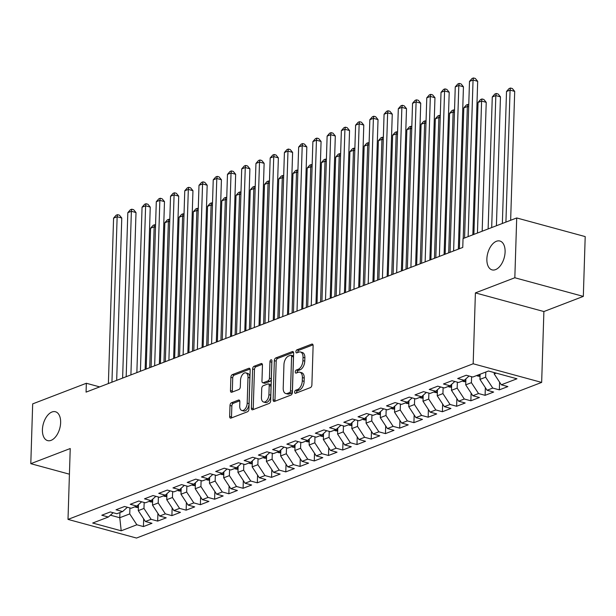 <?xml version="1.0" encoding="UTF-8"?>
<svg xmlns="http://www.w3.org/2000/svg" width="616" height="616" viewBox="0 0 616 616"><rect width="100%" height="100%" fill="white"/><g stroke="black" fill="none" stroke-linecap="round" stroke-linejoin="round"><path stroke-width="0.92" d="M294.648 392.146A1.602 0.916 -74.8 0 0 295.203 393.324A1.602 0.916 -74.8 0 0 295.572 393.293L310.425 387.587A2.295 1.309 -74.8 0 0 311.889 384.877L313.12 345.753A2.295 1.309 -74.8 0 0 312.32 344.075A2.295 1.309 -74.8 0 0 311.788 344.113L296.943 349.819A1.602 0.916 -74.8 0 0 295.919 351.713A1.602 0.916 -74.8 0 0 296.473 352.883A1.602 0.916 -74.8 0 0 296.843 352.86L298.768 352.121A7.338 4.189 -74.8 0 1 300.477 351.998A7.338 4.189 -74.8 0 1 303.018 357.357L302.918 360.622A7.338 4.189 -74.8 0 1 298.229 369.292L296.304 370.031A1.602 0.916 -74.8 0 0 295.28 371.933A1.602 0.916 -74.8 0 0 295.834 373.103A1.602 0.916 -74.8 0 0 296.211 373.08L298.136 372.341A7.338 4.189 -74.8 0 1 299.838 372.218A7.338 4.189 -74.8 0 1 302.387 377.577L302.287 380.842A7.338 4.189 -74.8 0 1 297.59 389.512L295.672 390.251A1.602 0.916 -74.8 0 0 294.648 392.146M299.838 372.218L301.694 372.719A7.338 4.189 -74.8 0 1 304.235 378.085L304.135 381.343A7.338 4.189 -74.8 0 1 299.445 390.013L297.52 390.752A1.602 0.916 -74.8 0 0 296.496 392.654A1.602 0.916 -74.8 0 0 296.504 392.939M313.013 344.86L298.791 350.319A1.602 0.916 -74.8 0 0 297.767 352.221A1.602 0.916 -74.8 0 0 297.774 352.506M300.477 351.998L302.325 352.498A7.338 4.189 -74.8 0 1 304.874 357.865L304.766 361.122A7.338 4.189 -74.8 0 1 300.077 369.8L298.159 370.539A1.602 0.916 -74.8 0 0 297.135 372.434A1.602 0.916 -74.8 0 0 297.143 372.719M60.638 422.676A14.953 8.532 -74.8 0 0 55.455 411.75A14.953 8.532 -74.8 0 0 42.419 429.675A14.953 8.532 -74.8 0 0 47.601 440.602A14.953 8.532 -74.8 0 0 60.638 422.676M505.097 251.952A14.953 8.532 -74.8 0 0 499.915 241.025A14.953 8.532 -74.8 0 0 486.871 258.951A14.953 8.532 -74.8 0 0 492.061 269.877A14.953 8.532 -74.8 0 0 505.097 251.952M231.462 402.779A2.295 1.309 -74.8 0 0 229.999 405.49L229.653 416.47A2.295 1.309 -74.8 0 0 230.446 418.141A2.295 1.309 -74.8 0 0 230.985 418.102L247.47 411.773A2.295 1.309 -74.8 0 0 248.933 409.062L250.165 369.931A2.295 1.309 -74.8 0 0 249.372 368.252A2.295 1.309 -74.8 0 0 248.841 368.291L232.347 374.628A2.295 1.309 -74.8 0 0 230.885 377.339L230.469 390.598A2.295 1.309 -74.8 0 0 231.262 392.276A2.295 1.309 -74.8 0 0 231.793 392.238L238.854 389.528A2.295 1.309 -74.8 0 0 240.317 386.817L240.525 380.241A6.137 3.503 -74.8 0 1 245.876 372.888A6.137 3.503 -74.8 0 1 248.002 377.369L247.193 403.126A6.137 3.503 -74.8 0 1 241.842 410.479A6.137 3.503 -74.8 0 1 239.716 405.998L239.847 401.709A2.295 1.309 -74.8 0 0 239.054 400.03A2.295 1.309 -74.8 0 0 238.523 400.069L231.462 402.779L233.318 403.288A2.295 1.309 -74.8 0 0 231.847 405.998L231.5 416.97A2.295 1.309 -74.8 0 0 231.616 417.864M86.071 392.123L462.762 247.432L463.04 238.569L516.708 217.956L514.83 277.754L475.398 292.9L473.173 363.771L68.006 519.404L70.232 448.533L30.8 463.679L32.679 403.88L86.348 383.267L86.071 392.123M273.111 399.776A2.295 1.309 -74.8 0 0 273.904 401.455A2.295 1.309 -74.8 0 0 274.443 401.416L290.929 395.079A2.295 1.309 -74.8 0 0 292.392 392.369L293.624 353.238A2.295 1.309 -74.8 0 0 292.831 351.559A2.295 1.309 -74.8 0 0 292.292 351.597L275.806 357.935A2.295 1.309 -74.8 0 0 274.343 360.645L273.111 399.776L274.959 400.277A2.295 1.309 -74.8 0 0 275.075 401.17M269.2 403.426L252.714 409.755A2.295 1.309 -74.8 0 1 252.175 409.802A2.295 1.309 -74.8 0 1 251.382 408.123L252.614 368.992A2.295 1.309 -74.8 0 1 254.077 366.281L261.138 363.571A2.295 1.309 -74.8 0 1 261.669 363.532A2.295 1.309 -74.8 0 1 262.462 365.211L261.962 381.081A2.295 1.309 -74.8 0 0 262.762 382.752A2.295 1.309 -74.8 0 0 263.294 382.713L267.975 380.919A2.295 1.309 -74.8 0 0 269.438 378.209L269.962 361.684A1.602 0.916 -74.8 0 1 271.356 359.759A1.602 0.916 -74.8 0 1 271.918 360.93L270.663 400.716A2.295 1.309 -74.8 0 1 269.2 403.426M473.173 363.771L541.657 382.413L136.498 538.045L68.006 519.404M499.584 382.151L499.337 389.859L507.884 386.579L501.308 384.792L516.97 378.778L488.465 371.017L472.803 377.031L466.235 375.244L457.688 378.524L464.264 380.311L458.566 382.498L451.998 380.711L443.458 383.991L450.027 385.778L444.328 387.965L437.76 386.178L429.221 389.458L435.789 391.245L430.099 393.439L423.523 391.645L414.984 394.925L421.552 396.719L415.862 398.906L409.286 397.112L400.747 400.4L407.315 402.186L401.624 404.373L395.048 402.587L386.509 405.867L393.085 407.653L387.387 409.84L380.819 408.054L372.272 411.334L378.848 413.12L373.15 415.307L366.582 413.521L358.035 416.801L364.61 418.587L358.912 420.774L352.344 418.988L343.805 422.268L350.373 424.062L344.675 426.249L338.107 424.455L329.568 427.735L336.136 429.529L330.445 431.716L323.87 429.93L315.33 433.21L321.899 434.996L316.208 437.183L309.632 435.397L301.093 438.677L307.661 440.463L301.971 442.65L295.395 440.863L286.856 444.144L293.424 445.93L287.734 448.117L281.166 446.33L272.619 449.611L279.194 451.405L273.496 453.592L266.928 451.798L258.381 455.078L264.957 456.872L259.259 459.059L252.691 457.265L244.144 460.552L250.72 462.339L245.022 464.526L238.454 462.739L229.914 466.019L236.482 467.806L230.784 469.993L224.216 468.206L215.677 471.486L222.245 473.273L216.555 475.46L209.979 473.673L201.44 476.953L208.008 478.74L202.317 480.927L195.742 479.14L187.202 482.42L193.77 484.215L188.08 486.401L181.504 484.607L172.965 487.887L179.541 489.682L173.843 491.868L167.275 490.082L158.728 493.362L165.304 495.148L159.606 497.335L153.037 495.549L144.49 498.829L151.066 500.615L145.368 502.802L138.8 501.016L130.261 504.296L136.829 506.083L131.131 508.269L124.563 506.483L116.024 509.763L122.592 511.557L116.901 513.744L110.326 511.95L101.786 515.23L108.354 517.024L113.175 512.728M499.337 389.859L492.769 388.072L487.071 390.259L479.949 379.387L480.11 374.228M485.346 387.618L485.1 395.326L493.647 392.046L487.071 390.259M485.1 395.326L478.532 393.539L472.834 395.726L465.711 384.854L465.904 378.855M471.109 393.093L470.87 400.793L479.41 397.512L472.834 395.726M470.87 400.793L464.295 399.006L458.604 401.193L451.474 390.321L451.667 384.322M456.872 398.56L456.633 406.267L465.172 402.987L458.604 401.193M456.633 406.267L450.057 404.473L444.367 406.66L437.237 395.788L437.429 389.789M442.635 404.027L442.396 411.734L450.935 408.454L444.367 406.66M442.396 411.734L435.82 409.948L430.13 412.135L423 401.255L423.192 395.256M428.397 409.494L428.158 417.201L436.698 413.921L430.13 412.135M428.158 417.201L421.59 415.415L415.892 417.602L408.77 406.729L408.955 400.723M414.168 414.961L413.921 422.668L422.46 419.388L415.892 417.602M413.921 422.668L407.353 420.882L401.655 423.069L394.533 412.196L394.717 406.198M399.93 420.428L399.684 428.135L408.231 424.855L401.655 423.069M399.684 428.135L393.116 426.349L387.418 428.536L380.295 417.663L380.48 411.665M385.693 425.902L385.447 433.61L393.994 430.322L387.418 428.536M385.447 433.61L378.879 431.816L373.18 434.003L366.058 423.13L366.25 417.132M371.456 431.369L371.217 439.077L379.756 435.797L373.18 434.003M371.217 439.077L364.641 437.283L358.951 439.478L351.821 428.597L352.013 422.599M357.218 436.836L356.98 444.544L365.519 441.264L358.951 439.478M356.98 444.544L350.404 442.758L344.714 444.945L337.583 434.064L337.776 428.066M342.981 442.303L342.742 450.011L351.282 446.731L344.714 444.945M342.742 450.011L336.167 448.225L330.476 450.412L323.346 439.539L323.539 433.533M328.744 447.77L328.505 455.478L337.044 452.198L330.476 450.412M328.505 455.478L321.937 453.692L316.239 455.878L309.116 445.006L309.301 439.008M314.514 453.245L314.268 460.953L322.807 457.665L316.239 455.878M314.268 460.953L307.7 459.159L302.002 461.346L294.879 450.473L295.064 444.475M300.277 458.712L300.031 466.42L308.57 463.14L302.002 461.346M300.031 466.42L293.462 464.626L287.764 466.812L280.642 455.94L280.827 449.942M286.04 464.179L285.793 471.887L294.34 468.607L287.764 466.812M285.793 471.887L279.225 470.1L273.527 472.287L266.405 461.407L266.589 455.409M271.802 469.646L271.556 477.354L280.103 474.074L273.527 472.287M271.556 477.354L264.988 475.567L259.298 477.754L252.167 466.882L252.36 460.876M257.565 475.113L257.326 482.821L265.866 479.541L259.298 477.754M257.326 482.821L250.75 481.034L245.06 483.221L237.93 472.349L238.123 466.351M243.328 480.58L243.089 488.288L251.628 485.008L245.06 483.221M243.089 488.288L236.513 486.501L230.823 488.688L223.693 477.816L223.885 471.817M229.09 486.055L228.852 493.762L237.391 490.475L230.823 488.688M228.852 493.762L222.276 491.968L216.586 494.155L209.455 483.283L209.648 477.285M214.853 491.522L214.614 499.23L223.154 495.949L216.586 494.155M214.614 499.23L208.046 497.435L202.348 499.63L195.226 488.75L195.411 482.752M200.624 496.989L200.377 504.697L208.916 501.416L202.348 499.63M200.377 504.697L193.809 502.91L188.111 505.097L180.989 494.225L181.173 488.218M186.386 502.456L186.14 510.163L194.687 506.883L188.111 505.097M186.14 510.163L179.572 508.377L173.874 510.564L166.751 499.692L166.936 493.685M172.149 507.923L171.903 515.63L180.45 512.35L173.874 510.564M171.903 515.63L165.334 513.844L159.636 516.031L152.514 505.159L152.706 499.16M157.912 513.398L157.673 521.105L166.212 517.817L159.636 516.031M157.673 521.105L151.097 519.311L145.407 521.498L138.277 510.625L138.469 504.627M143.674 518.865L143.436 526.572L151.975 523.292L145.407 521.498M143.436 526.572L136.86 524.778L121.206 530.8L92.693 523.038L108.354 517.024M122.592 511.557L127.412 507.261M119.935 512.574L119.774 517.733L129.737 513.906L129.922 507.946M136.86 524.778L129.737 513.906M121.206 530.8L119.774 517.733L110.418 515.192M136.829 506.083L141.649 501.794M138.277 510.625L143.975 508.439L144.159 502.471M151.097 519.311L143.975 508.439M151.066 500.615L155.886 496.319M152.514 505.159L158.212 502.972L158.397 497.004M165.334 513.844L158.212 502.972M165.304 495.148L170.124 490.852M166.751 499.692L172.441 497.505L172.634 491.537M179.572 508.377L172.441 497.505M179.541 489.682L184.361 485.385M180.989 494.225L186.679 492.03L186.871 486.07M193.809 502.91L186.679 492.03M193.77 484.215L198.591 479.918M195.226 488.75L200.916 486.563L201.109 480.603M208.046 497.435L200.916 486.563M208.008 478.74L212.828 474.451M209.455 483.283L215.153 481.096L215.338 475.136M222.276 491.968L215.153 481.096M222.245 473.273L227.065 468.984M223.693 477.816L229.391 475.629L229.575 469.662M236.513 486.501L229.391 475.629M236.482 467.806L241.303 463.509M237.93 472.349L243.628 470.162L243.813 464.195M250.75 481.034L243.628 470.162M250.72 462.339L255.54 458.042M252.167 466.882L257.865 464.695L258.05 458.728M264.988 475.567L257.865 464.695M264.957 456.872L269.777 452.575M266.405 461.407L272.103 459.22L272.287 453.26M279.225 470.1L272.103 459.22M279.194 451.405L284.014 447.108M280.642 455.94L286.332 453.753L286.525 447.793M293.462 464.626L286.332 453.753M293.424 445.93L298.252 441.641M294.879 450.473L300.57 448.286L300.762 442.319M307.7 459.159L300.57 448.286M307.661 440.463L312.481 436.167M309.116 445.006L314.807 442.819L314.992 436.852M321.937 453.692L314.807 442.819M321.899 434.996L326.719 430.7M323.346 439.539L329.044 437.352L329.229 431.385M336.167 448.225L329.044 437.352M336.136 429.529L340.956 425.233M337.583 434.064L343.281 431.878L343.466 425.918M350.404 442.758L343.281 431.878M350.373 424.062L355.193 419.765M351.821 428.597L357.519 426.411L357.704 420.451M364.641 437.283L357.519 426.411M364.61 418.587L369.431 414.298M366.058 423.13L371.756 420.944L371.941 414.984M378.879 431.816L371.756 420.944M378.848 413.12L383.668 408.832M380.295 417.663L385.986 415.477L386.178 409.509M393.116 426.349L385.986 415.477M393.085 407.653L397.905 403.357M394.533 412.196L400.223 410.01L400.415 404.042M407.353 420.882L400.223 410.01M407.315 402.186L412.135 397.89M408.77 406.729L414.46 404.543L414.653 398.575M421.59 415.415L414.46 404.543M421.552 396.719L426.372 392.423M423 401.255L428.697 399.068L428.882 393.108M435.82 409.948L428.697 399.068M435.789 391.245L440.609 386.956M437.237 395.788L442.935 393.601L443.12 387.641M450.057 404.473L442.935 393.601M450.027 385.778L454.847 381.489M451.474 390.321L457.172 388.134L457.357 382.166M464.295 399.006L457.172 388.134M464.264 380.311L469.084 376.014M465.711 384.854L471.409 382.667L471.594 376.699M478.532 393.539L471.409 382.667M479.949 379.387L485.639 377.2L485.808 372.033M492.769 388.072L485.639 377.2M99.684 386.894L86.348 383.267M30.8 463.679L69.431 474.189M475.398 292.9L543.889 311.542L583.321 296.396L514.83 277.754M583.321 296.396L585.2 236.598L516.708 217.956M543.889 311.542L541.657 382.413M501.308 384.792L494.186 373.912L494.225 372.588M494.186 373.912L496.234 373.127M293.516 352.344L277.654 358.435A2.295 1.309 -74.8 0 0 276.191 361.153L274.959 400.277M289.489 392.623A1.602 0.916 -74.8 0 0 290.513 390.729L291.591 356.379A1.602 0.916 -74.8 0 0 291.037 355.209A1.602 0.916 -74.8 0 0 290.66 355.232L288.635 356.017A7.338 4.189 -74.8 0 0 283.945 364.687L283.206 388.165A7.338 4.189 -74.8 0 0 285.755 393.532A7.338 4.189 -74.8 0 0 287.464 393.401L289.489 392.623L291.337 393.131A1.602 0.916 -74.8 0 0 292.361 391.229L290.513 390.729M291.037 355.209L292.885 355.709A1.602 0.916 -74.8 0 1 293.447 356.887L292.361 391.229M285.755 393.532L287.603 394.032A7.338 4.189 -74.8 0 0 289.312 393.909L287.464 393.401M291.337 393.131L289.312 393.909M262.354 364.318L255.925 366.782A2.295 1.309 -74.8 0 0 254.462 369.5L253.23 408.624A2.295 1.309 -74.8 0 0 253.345 409.517M262.762 382.752L264.611 383.26A2.295 1.309 -74.8 0 0 265.142 383.221L269.823 381.42A2.295 1.309 -74.8 0 0 271.294 378.709L271.81 362.185L269.962 361.684M271.895 361.607A1.602 0.916 -74.8 0 0 271.81 362.185M261.446 397.543A6.137 3.503 -74.8 0 0 263.571 402.025A6.137 3.503 -74.8 0 0 268.923 394.671L269.207 385.601A2.295 1.309 -74.8 0 0 268.414 383.922A2.295 1.309 -74.8 0 0 267.875 383.96L263.201 385.755A2.295 1.309 -74.8 0 0 261.731 388.465L261.446 397.543M263.571 402.025L265.427 402.533A6.137 3.503 -74.8 0 0 270.77 395.179L268.923 394.671M268.414 383.922L270.262 384.423A2.295 1.309 -74.8 0 1 271.055 386.101L270.77 395.179M239.74 400.816L233.318 403.288M241.842 410.479L243.69 410.988A6.137 3.503 -74.8 0 0 249.041 403.634L247.193 403.126M245.876 372.888L247.724 373.388A6.137 3.503 -74.8 0 1 249.85 377.87L249.041 403.634M250.058 369.038L234.195 375.129A2.295 1.309 -74.8 0 0 232.733 377.839L232.317 391.106A2.295 1.309 -74.8 0 0 232.425 391.992M510.649 220.282L514.699 91.384L510.071 90.129L506.514 91.491L502.363 223.469M505.921 222.099L510.071 90.129L510.479 88.034L512.335 88.535L514.699 91.384M506.514 91.491L509.055 88.581L510.479 88.034M472.849 234.804L477.677 81.304L473.05 80.049L468.129 236.613M469.492 81.412L472.033 78.502L473.458 77.955L473.05 80.049L469.492 81.412L464.572 237.984M473.458 77.955L475.313 78.463L477.677 81.304M480.049 376.299L477.916 376.106A6.191 4.689 -111 0 1 476.676 375.544M496.411 225.756L500.462 96.851L495.834 95.596L492.276 96.958L488.126 228.936M479.387 374.505L480.095 374.728M491.683 227.566L495.834 95.596L496.242 93.501L498.098 94.009L500.462 96.851M492.276 96.958L494.817 94.048L496.242 93.501M465.812 381.766L463.679 381.574A6.191 4.689 -111 0 1 462.439 381.011M482.174 231.223L486.224 102.325L481.597 101.062L478.039 102.433L473.889 234.403M464.857 379.787A6.191 4.689 69 0 0 465.003 379.887L465.858 380.195M477.446 233.033L481.597 101.062L482.005 98.968L483.86 99.476L486.224 102.325M478.039 102.433L480.588 99.515L482.005 98.968M458.335 249.126L463.44 86.779L458.812 85.516L453.615 250.943M455.255 86.887L457.803 83.976L459.22 83.43L458.812 85.516L455.255 86.887L450.057 252.314M459.22 83.43L461.076 83.93L463.44 86.779M444.105 254.6L449.203 92.246L444.575 90.983L439.377 256.41M441.017 92.354L443.566 89.443L444.991 88.897L444.575 90.983L441.017 92.354L435.82 257.781M444.991 88.897L446.839 89.397L449.203 92.246M451.574 387.233L449.441 387.041A6.191 4.689 -111 0 1 448.202 386.478M450.619 385.254A6.191 4.689 69 0 0 450.766 385.354L451.62 385.662M463.217 238.507L467.359 106.529L463.802 107.9L459.374 248.733M468.691 106.891L467.359 106.529L467.775 104.443L468.761 104.705M463.802 107.9L466.351 104.989L467.775 104.443M437.337 392.708L435.204 392.515A6.191 4.689 -111 0 1 433.964 391.945M436.382 390.721A6.191 4.689 69 0 0 436.536 390.821L437.383 391.137M448.702 252.83L453.122 111.996L449.565 113.367L445.137 254.2M454.454 112.358L453.122 111.996L453.538 109.91L454.523 110.179M449.565 113.367L452.113 110.456L453.538 109.91M429.868 260.067L434.965 97.713L430.338 96.45L425.14 261.877M426.78 97.821L429.329 94.91L430.753 94.364L430.338 96.45L426.78 97.821L421.583 263.248M430.753 94.364L432.601 94.864L434.965 97.713M415.631 265.535L420.728 103.18L416.1 101.925L410.903 267.352M412.543 103.288L415.092 100.377L416.516 99.831L416.1 101.925L412.543 103.288L407.345 268.715M416.516 99.831L418.364 100.331L420.728 103.18M423.1 398.175L420.974 397.982A6.191 4.689 -111 0 1 419.727 397.42M422.145 396.188A6.191 4.689 69 0 0 422.299 396.288L423.146 396.604M434.465 258.296L438.885 117.471L435.327 118.834L430.9 259.667M440.217 117.825L438.885 117.471L439.3 115.377L440.286 115.646M435.327 118.834L437.876 115.924L439.3 115.377M401.393 271.002L406.498 108.647L401.871 107.392L396.666 272.819M398.306 108.755L400.854 105.844L402.279 105.297L401.871 107.392L398.306 108.755L393.108 274.182M402.279 105.297L404.127 105.806L406.498 108.647M408.862 403.642L406.737 403.449A6.191 4.689 -111 0 1 405.49 402.887M407.908 401.655A6.191 4.689 69 0 0 408.062 401.755L408.916 402.071M420.228 263.771L424.655 122.938L421.09 124.301L416.67 265.134M425.979 123.3L424.655 122.938L425.063 120.844L426.049 121.113M421.09 124.301L423.639 121.391L425.063 120.844M387.156 276.469L392.261 114.122L387.633 112.859L382.436 278.286M384.076 114.23L386.617 111.311L388.041 110.764L387.633 112.859L384.076 114.23L378.871 279.649M388.041 110.764L389.897 111.273L392.261 114.122M394.625 409.109L392.5 408.916A6.191 4.689 -111 0 1 391.26 408.354M393.678 407.122A6.191 4.689 69 0 0 393.824 407.23L394.679 407.538M405.99 269.238L410.418 128.405L406.86 129.768L402.433 270.601M411.742 128.767L410.418 128.405L410.826 126.311L411.811 126.58M406.86 129.768L409.401 126.858L410.826 126.311M372.919 281.935L378.024 119.589L373.396 118.326L368.199 283.753M369.839 119.697L372.38 116.786L373.804 116.239L373.396 118.326L369.839 119.697L364.641 285.123M373.804 116.239L375.66 116.74L378.024 119.589M380.388 414.576L378.262 414.383A6.191 4.689 -111 0 1 377.023 413.821M379.441 412.597A6.191 4.689 69 0 0 379.587 412.697L380.442 413.005M391.753 274.705L396.18 133.872L392.623 135.243L388.195 276.076M397.505 134.234L396.18 133.872L396.588 131.786L397.574 132.047M392.623 135.243L395.164 132.332L396.588 131.786M358.681 287.41L363.786 125.056L359.159 123.793L353.961 289.22M355.601 125.164L358.15 122.253L359.567 121.706L359.159 123.793L355.601 125.164L350.404 290.59M359.567 121.706L361.423 122.207L363.786 125.056M366.158 420.043L364.025 419.85A6.191 4.689 -111 0 1 362.786 419.288M365.203 418.064A6.191 4.689 69 0 0 365.35 418.164L366.204 418.472M377.516 280.172L381.943 139.339L378.386 140.71L373.958 281.543M383.275 139.701L381.943 139.339L382.351 137.252L383.337 137.522M378.386 140.71L380.927 137.799L382.351 137.252M344.452 292.877L349.549 130.523L344.921 129.268L339.724 294.687M341.364 130.631L343.913 127.72L345.337 127.173L344.921 129.268L341.364 130.631L336.167 296.057M345.337 127.173L347.185 127.674L349.549 130.523M351.921 425.517L349.788 425.325A6.191 4.689 -111 0 1 348.548 424.763M350.966 423.531A6.191 4.689 69 0 0 351.112 423.631L351.967 423.947M363.278 285.639L367.706 144.806L364.148 146.177L359.721 287.01M369.038 145.168L367.706 144.806L368.114 142.72L369.107 142.989M364.148 146.177L366.697 143.266L368.114 142.72M330.215 298.344L335.312 135.99L330.684 134.735L325.487 300.161M327.127 136.097L329.675 133.187L331.1 132.64L330.684 134.735L327.127 136.097L321.929 301.524M331.1 132.64L332.948 133.148L335.312 135.99M337.684 430.984L335.551 430.792A6.191 4.689 -111 0 1 334.311 430.23M336.729 428.998A6.191 4.689 69 0 0 336.883 429.098L337.73 429.414M349.041 291.114L353.469 150.281L349.911 151.644L345.484 292.477M354.801 150.643L353.469 150.281L353.884 148.186L354.87 148.456M349.911 151.644L352.46 148.733L353.884 148.186M315.977 303.811L321.075 141.464L316.447 140.202L311.249 305.628M312.889 141.565L315.438 138.654L316.863 138.107L316.447 140.202L312.889 141.565L307.692 306.991M316.863 138.107L318.711 138.615L321.075 141.464M323.446 436.451L321.321 436.259A6.191 4.689 -111 0 1 320.074 435.697M322.491 434.465A6.191 4.689 69 0 0 322.645 434.573L323.492 434.881M334.811 296.581L339.231 155.748L335.674 157.111L331.246 297.944M340.563 156.11L339.231 155.748L339.647 153.654L340.633 153.923M335.674 157.111L338.223 154.2L339.647 153.654M301.74 309.278L306.845 146.931L302.217 145.669L297.012 311.095M298.652 147.039L301.201 144.129L302.625 143.582L302.217 145.669L298.652 147.039L293.455 312.466M302.625 143.582L304.473 144.082L306.845 146.931M309.209 441.918L307.084 441.726A6.191 4.689 -111 0 1 305.836 441.164M308.254 439.94A6.191 4.689 69 0 0 308.408 440.04L309.263 440.348M320.574 302.048L325.002 161.215L321.437 162.585L317.017 303.411M326.326 161.577L325.002 161.215L325.41 159.121L326.395 159.39M321.437 162.585L323.985 159.667L325.41 159.121M287.503 314.753L292.608 152.398L287.98 151.136L282.783 316.562M284.415 152.506L286.964 149.596L288.388 149.049L287.98 151.136L284.415 152.506L279.217 317.933M288.388 149.049L290.236 149.549L292.608 152.398M294.972 447.385L292.846 447.193A6.191 4.689 -111 0 1 291.607 446.631M294.025 445.407A6.191 4.689 69 0 0 294.171 445.507L295.025 445.815M306.337 307.515L310.764 166.682L307.199 168.053L302.779 308.885M312.089 167.044L310.764 166.682L311.172 164.595L312.158 164.857M307.199 168.053L309.748 165.142L311.172 164.595M273.265 320.22L278.37 157.865L273.743 156.603L268.545 322.029M270.185 157.973L272.726 155.063L274.151 154.516L273.743 156.603L270.185 157.973L264.98 323.4M274.151 154.516L276.007 155.016L278.37 157.865M280.734 452.86L278.609 452.668A6.191 4.689 -111 0 1 277.369 452.106M279.787 450.873A6.191 4.689 69 0 0 279.934 450.974L280.788 451.289M292.1 312.982L296.527 172.149L292.97 173.519L288.542 314.353M297.851 172.511L296.527 172.149L296.935 170.062L297.921 170.332M292.97 173.519L295.511 170.609L296.935 170.062M259.028 325.687L264.133 163.332L259.505 162.077L254.308 327.504M255.948 163.44L258.489 160.53L259.913 159.983L259.505 162.077L255.948 163.44L250.75 328.867M259.913 159.983L261.769 160.491L264.133 163.332M266.505 458.327L264.372 458.135A6.191 4.689 -111 0 1 263.132 457.572M265.55 456.341A6.191 4.689 69 0 0 265.696 456.441L266.551 456.756M277.862 318.449L282.29 177.624L278.732 178.987L274.305 319.82M283.614 177.986L282.29 177.624L282.698 175.529L283.683 175.799M278.732 178.987L281.273 176.076L282.698 175.529M244.791 331.154L249.896 168.799L245.268 167.544L240.071 332.971M241.711 168.907L244.259 165.997L245.676 165.45L245.268 167.544L241.711 168.907L236.513 334.334M245.676 165.45L247.532 165.958L249.896 168.799M252.267 463.794L250.135 463.602A6.191 4.689 -111 0 1 248.895 463.04M251.313 461.808A6.191 4.689 69 0 0 251.459 461.908L252.314 462.223M263.625 323.924L268.052 183.091L264.495 184.454L260.067 325.286M269.385 183.453L268.052 183.091L268.46 180.996L269.454 181.266M264.495 184.454L267.044 181.543L268.46 180.996M230.561 336.621L235.659 174.274L231.031 173.011L225.833 338.438M227.473 174.382L230.022 171.464L231.447 170.917L231.031 173.011L227.473 174.382L222.276 339.801M231.447 170.917L233.295 171.425L235.659 174.274M238.03 469.261L235.897 469.069A6.191 4.689 -111 0 1 234.657 468.507M237.075 467.275A6.191 4.689 69 0 0 237.222 467.382L238.076 467.69M249.388 329.391L253.815 188.558L250.258 189.921L245.83 330.754M255.147 188.919L253.815 188.558L254.231 186.463L255.216 186.733M250.258 189.921L252.806 187.01L254.231 186.463M216.324 342.088L221.421 179.741L216.794 178.478L211.596 343.905M213.236 179.849L215.785 176.938L217.209 176.392L216.794 178.478L213.236 179.849L208.039 345.276M217.209 176.392L219.057 176.892L221.421 179.741M223.793 474.728L221.66 474.536A6.191 4.689 -111 0 1 220.42 473.974M222.838 472.749A6.191 4.689 69 0 0 222.992 472.849L223.839 473.157M235.158 334.858L239.578 194.025L236.02 195.395L231.593 336.228M240.91 194.386L239.578 194.025L239.994 191.938L240.979 192.2M236.02 195.395L238.569 192.485L239.994 191.938M202.087 347.563L207.184 185.208L202.556 183.945L197.359 349.372M198.999 185.316L201.548 182.405L202.972 181.859L202.556 183.945L198.999 185.316L193.801 350.743M202.972 181.859L204.82 182.359L207.184 185.208M209.555 480.195L207.43 480.003A6.191 4.689 -111 0 1 206.183 479.44M208.601 478.216A6.191 4.689 69 0 0 208.755 478.316L209.602 478.624M220.921 340.325L225.34 199.492L221.783 200.862L217.356 341.695M226.673 199.854L225.34 199.492L225.756 197.405L226.742 197.674M221.783 200.862L224.332 197.952L225.756 197.405M187.849 353.03L192.954 190.675L188.327 189.42L183.121 354.839M184.761 190.783L187.31 187.872L188.735 187.326L188.327 189.42L184.761 190.783L179.564 356.21M188.735 187.326L190.583 187.826L192.954 190.675M195.318 485.67L193.193 485.477A6.191 4.689 -111 0 1 191.946 484.915M194.363 483.683A6.191 4.689 69 0 0 194.517 483.783L195.372 484.099M206.683 345.792L211.111 204.959L207.546 206.329L203.126 347.162M212.435 205.32L211.111 204.959L211.519 202.872L212.505 203.141M207.546 206.329L210.095 203.419L211.519 202.872M173.612 358.497L178.717 196.142L174.089 194.887L168.892 360.314M170.532 196.25L173.073 193.339L174.497 192.793L174.089 194.887L170.532 196.25L165.327 361.677M174.497 192.793L176.353 193.301L178.717 196.142M181.081 491.137L178.956 490.944A6.191 4.689 -111 0 1 177.716 490.382M180.134 489.15A6.191 4.689 69 0 0 180.28 489.25L181.135 489.566M192.446 351.266L196.874 210.433L193.316 211.796L188.889 352.629M198.198 210.795L196.874 210.433L197.282 208.339L198.267 208.608M193.316 211.796L195.857 208.886L197.282 208.339M159.375 363.964L164.48 201.617L159.852 200.354L154.655 365.781M156.295 201.717L158.836 198.806L160.26 198.26L159.852 200.354L156.295 201.717L151.097 367.144M160.26 198.26L162.116 198.768L164.48 201.617M166.844 496.604L164.718 496.411A6.191 4.689 -111 0 1 163.479 495.849M165.897 494.617A6.191 4.689 69 0 0 166.043 494.725L166.898 495.033M178.209 356.733L182.636 215.9L179.079 217.263L174.651 358.096M183.961 216.262L182.636 215.9L183.044 213.806L184.03 214.075M179.079 217.263L181.62 214.353L183.044 213.806M145.137 369.431L150.242 207.084L145.615 205.821L140.417 371.248M142.057 207.192L144.606 204.281L146.023 203.734L145.615 205.821L142.057 207.192L136.86 372.618M146.023 203.734L147.879 204.235L150.242 207.084M152.614 502.071L150.481 501.878A6.191 4.689 -111 0 1 149.241 501.316M151.659 500.092A6.191 4.689 69 0 0 151.805 500.192L152.66 500.5M163.971 362.2L168.399 221.367L164.842 222.738L160.414 363.563M169.731 221.729L168.399 221.367L168.807 219.273L169.793 219.542M164.842 222.738L167.383 219.82L168.807 219.273M130.908 374.905L136.005 212.551L131.377 211.288L126.18 376.715M127.82 212.659L130.369 209.748L131.793 209.201L131.377 211.288L127.82 212.659L122.623 378.085M131.793 209.201L133.641 209.702L136.005 212.551M138.377 507.538L136.244 507.345A6.191 4.689 -111 0 1 135.004 506.783M137.422 505.559A6.191 4.689 69 0 0 137.568 505.659L138.423 505.967M149.734 367.667L154.162 226.834L150.604 228.205L146.177 369.038M155.494 227.196L154.162 226.834L154.578 224.748L155.563 225.009M150.604 228.205L153.153 225.294L154.578 224.748M116.67 380.372L121.768 218.018L117.14 216.755L111.943 382.182M113.583 218.126L116.131 215.215L117.556 214.668L117.14 216.755L113.583 218.126L108.385 383.552M117.556 214.668L119.404 215.169L121.768 218.018M299.445 390.013L297.59 389.512M304.135 381.343L302.287 380.842M304.235 378.085L302.387 377.577M298.159 370.539L296.304 370.031M300.077 369.8L298.229 369.292M304.766 361.122L302.918 360.622M304.874 357.865L303.018 357.357M298.791 350.319L296.943 349.819M312.766 344.382L311.788 344.113M297.52 390.752L295.672 390.251M276.191 361.153L274.343 360.645M277.654 358.435L275.806 357.935M293.27 351.867L292.292 351.597M293.447 356.887L291.591 356.379M253.23 408.624L251.382 408.123M254.462 369.5L252.614 368.992M255.925 366.782L254.077 366.281M262.108 363.833L261.138 363.571M265.142 383.221L263.294 382.713M269.823 381.42L267.975 380.919M271.294 378.709L269.438 378.209M271.055 386.101L269.207 385.601M239.493 400.338L238.523 400.069M249.85 377.87L248.002 377.369M232.317 391.106L230.469 390.598M232.733 377.839L230.885 377.339M234.195 375.129L232.347 374.628M249.811 368.56L248.841 368.291M231.5 416.97L229.653 416.47M231.847 405.998L229.999 405.49M478.047 376.122L480.072 375.337M463.81 381.589L465.842 380.811M449.572 387.056L451.605 386.278M435.335 392.523L437.368 391.745M421.098 397.99L423.13 397.212M406.86 403.465L408.893 402.679M392.631 408.932L394.656 408.146M378.393 414.399L380.418 413.621M364.156 419.866L366.189 419.088M349.919 425.333L351.952 424.555M335.681 430.8L337.714 430.022M321.444 436.274L323.477 435.489M307.207 441.741L309.24 440.964M292.97 447.208L295.002 446.431M278.74 452.675L280.765 451.898M264.503 458.142L266.528 457.365M250.265 463.617L252.298 462.832M236.028 469.084L238.061 468.299M221.791 474.551L223.824 473.773M207.554 480.018L209.586 479.24M193.316 485.485L195.349 484.707M179.087 490.952L181.112 490.174M164.849 496.427L166.874 495.641M150.612 501.894L152.645 501.116M136.375 507.361L138.407 506.583"/></g></svg>
